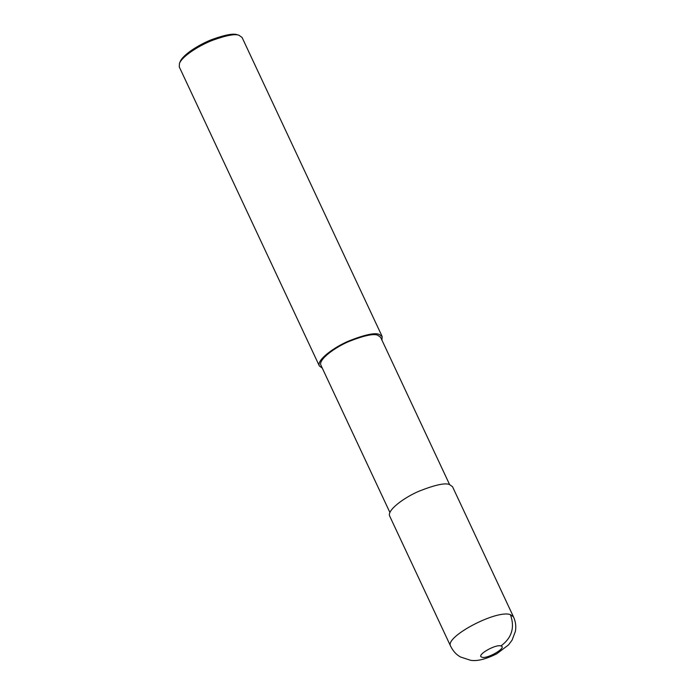 <?xml version="1.0" encoding="UTF-8"?>
<svg xmlns="http://www.w3.org/2000/svg" width="695" height="695" viewBox="0 0 695 695"><rect width="100%" height="100%" fill="white"/><g stroke="black" fill="none" stroke-linecap="round" stroke-linejoin="round"><path stroke-width="1.04" d="M513.475 616.839L452.514 486.7L449.465 484.528C445.165 482.704 435.174 484.858 419.502 491C404.507 497.212 386.611 510.365 389.704 516.124L450.664 646.272C453.123 651.224 456.433 654.803 460.568 657.01L470.463 660.25C476.874 661.449 485.614 659.312 496.682 653.847L508.523 644.899L512.067 640.173L515.369 631.434C516.298 626.473 515.664 621.608 513.475 616.839L510.425 614.667C496.734 609.272 444.001 637.15 450.664 646.263M449.596 484.571L380.599 337.275L377.706 335.216C373.615 333.478 364.128 335.529 349.246 341.358C334.999 347.257 317.997 359.758 320.934 365.231L389.93 512.519M381.946 340.142L382.172 336.536L379.123 334.365C374.822 332.54 364.832 334.695 349.168 340.837C334.165 347.048 316.277 360.201 319.361 365.961L322.272 368.098M382.172 336.536L242.077 37.469L239.028 35.297C235.171 33.699 226.457 35.332 212.879 40.18C199.839 45.114 182.42 55.904 179.458 63.375L179.267 66.894L319.361 365.961M239.254 35.367L237.264 34.75C233.563 33.221 225.206 34.776 212.192 39.433C199.708 44.159 183.011 54.497 180.17 61.655L179.458 63.375M500.895 645.95C495.665 643.952 476.188 655.194 481.626 657.07C486.3 659.816 507.81 647.393 500.895 645.95C511.824 637.923 515.004 627.498 510.425 614.667"/></g></svg>
